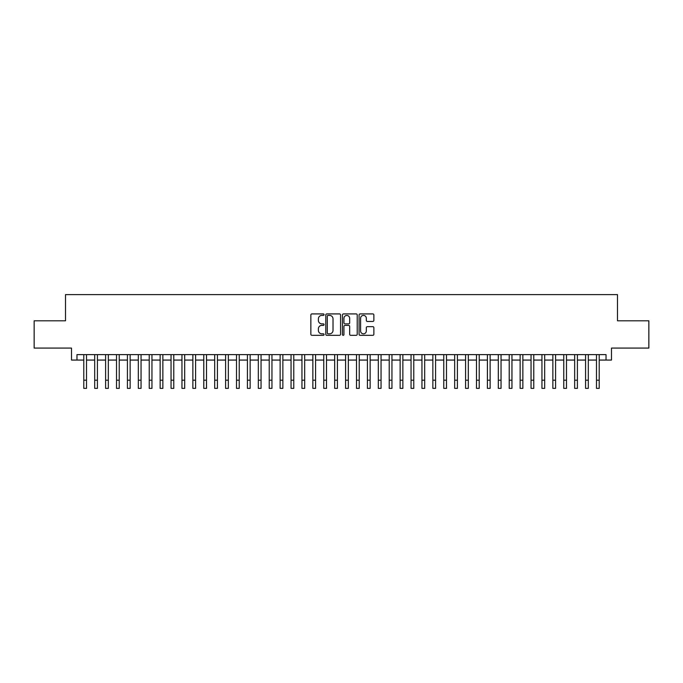 <?xml version="1.0" encoding="UTF-8"?>
<svg xmlns="http://www.w3.org/2000/svg" width="683" height="683" viewBox="0 0 683 683"><rect width="100%" height="100%" fill="white"/><g stroke="black" fill="none" stroke-linecap="round" stroke-linejoin="round"><path stroke-width="1.02" d="M324.049 314.658A0.751 0.751 0 0 0 323.298 313.915L311.918 313.915A1.067 1.067 0 0 0 310.85 314.983L310.85 334.252A1.067 1.067 0 0 0 311.918 335.327L323.298 335.327A0.751 0.751 0 0 0 324.049 334.576A0.751 0.751 0 0 0 323.298 333.825L321.821 333.825A3.424 3.424 0 0 1 318.398 330.401L318.398 328.796A3.424 3.424 0 0 1 321.821 325.373L323.298 325.373A0.751 0.751 0 0 0 324.049 324.621A0.751 0.751 0 0 0 323.298 323.87L321.821 323.87A3.424 3.424 0 0 1 318.398 320.447L318.398 318.833A3.424 3.424 0 0 1 321.821 315.409L323.298 315.409A0.751 0.751 0 0 0 324.049 314.658M372.79 321.462A1.067 1.067 0 0 0 373.866 320.387L373.866 314.983A1.067 1.067 0 0 0 372.79 313.915L360.154 313.915A1.067 1.067 0 0 0 359.087 314.983L359.087 334.252A1.067 1.067 0 0 0 360.154 335.327L372.79 335.327A1.067 1.067 0 0 0 373.866 334.252L373.866 327.72A1.067 1.067 0 0 0 372.79 326.653L367.386 326.653A1.067 1.067 0 0 0 366.319 327.72L366.319 330.965A2.86 2.86 0 0 1 363.45 333.825A2.86 2.86 0 0 1 360.59 330.965L360.59 318.278A2.86 2.86 0 0 1 363.45 315.409A2.86 2.86 0 0 1 366.319 318.278L366.319 320.387A1.067 1.067 0 0 0 367.386 321.462L372.79 321.462M76.966 360.069L76.966 354.614L606.034 354.614L606.034 360.069L611.49 360.069L611.49 348.074L648.85 348.074L648.85 320.805L617.492 320.805L617.492 294.621L65.508 294.621L65.508 320.805L34.15 320.805L34.15 348.074L71.51 348.074L71.51 360.069L83.787 360.069M340.561 314.983A1.067 1.067 0 0 0 339.494 313.915L326.858 313.915A1.067 1.067 0 0 0 325.782 314.983L325.782 334.252A1.067 1.067 0 0 0 326.858 335.327L339.494 335.327A1.067 1.067 0 0 0 340.561 334.252L340.561 314.983M343.506 313.915L356.142 313.915A1.067 1.067 0 0 1 357.218 314.983L357.218 334.252A1.067 1.067 0 0 1 356.142 335.327L350.738 335.327A1.067 1.067 0 0 1 349.662 334.252L349.662 326.44A1.067 1.067 0 0 0 348.595 325.373L345.009 325.373A1.067 1.067 0 0 0 343.933 326.44L343.933 334.576A0.751 0.751 0 0 1 343.19 335.327A0.751 0.751 0 0 1 342.439 334.576L342.439 314.983A1.067 1.067 0 0 1 343.506 313.915M86.51 360.069L94.689 360.069M97.421 360.069L105.6 360.069M108.332 360.069L116.511 360.069M119.235 360.069L127.422 360.069M130.146 360.069L138.325 360.069M141.057 360.069L149.236 360.069M151.959 360.069L160.146 360.069M162.87 360.069L171.049 360.069M173.781 360.069L181.96 360.069M184.692 360.069L192.871 360.069M195.594 360.069L203.782 360.069M206.505 360.069L214.684 360.069M217.416 360.069L225.595 360.069M228.327 360.069L236.506 360.069M239.229 360.069L247.417 360.069M250.14 360.069L258.319 360.069M261.051 360.069L269.23 360.069M271.954 360.069L280.141 360.069M282.864 360.069L291.052 360.069M293.775 360.069L301.954 360.069M304.686 360.069L312.865 360.069M315.589 360.069L323.776 360.069M326.5 360.069L334.679 360.069M337.411 360.069L345.589 360.069M348.321 360.069L356.5 360.069M359.224 360.069L367.411 360.069M370.135 360.069L378.314 360.069M381.046 360.069L389.225 360.069M391.948 360.069L400.136 360.069M402.859 360.069L411.046 360.069M413.77 360.069L421.949 360.069M424.681 360.069L432.86 360.069M435.583 360.069L443.771 360.069M446.494 360.069L454.673 360.069M457.405 360.069L465.584 360.069M468.316 360.069L476.495 360.069M479.218 360.069L487.406 360.069M490.129 360.069L498.308 360.069M501.04 360.069L509.219 360.069M511.951 360.069L520.13 360.069M522.854 360.069L531.041 360.069M533.764 360.069L541.943 360.069M544.675 360.069L552.854 360.069M555.578 360.069L563.765 360.069M566.489 360.069L574.668 360.069M577.4 360.069L585.579 360.069M588.311 360.069L596.49 360.069M599.213 360.069L606.034 360.069M328.036 315.409A0.751 0.751 0 0 0 327.285 316.161L327.285 333.082A0.751 0.751 0 0 0 328.036 333.825L329.59 333.825A3.424 3.424 0 0 0 333.014 330.401L333.014 318.833A3.424 3.424 0 0 0 329.59 315.409L328.036 315.409M349.662 318.329A2.86 2.86 0 0 0 346.802 315.461A2.86 2.86 0 0 0 343.933 318.329L343.933 322.803A1.067 1.067 0 0 0 345.009 323.87L348.595 323.87A1.067 1.067 0 0 0 349.662 322.803L349.662 318.329M83.787 380.2L86.51 380.2L86.51 388.379L83.787 388.379L83.787 354.614M86.51 380.2L86.51 354.614M94.689 388.379L97.421 388.379L94.689 388.379L94.689 354.614M97.421 388.379L97.421 354.614M105.6 388.379L108.332 388.379L105.6 388.379L105.6 354.614M108.332 388.379L108.332 354.614M116.511 388.379L119.235 388.379L116.511 388.379L116.511 354.614M119.235 388.379L119.235 354.614M127.422 388.379L130.146 388.379L127.422 388.379L127.422 354.614M130.146 388.379L130.146 354.614M138.325 388.379L141.057 388.379L138.325 388.379L138.325 354.614M141.057 388.379L141.057 354.614M149.236 388.379L151.959 388.379L149.236 388.379L149.236 354.614M151.959 388.379L151.959 354.614M160.146 388.379L162.87 388.379L160.146 388.379L160.146 354.614M162.87 388.379L162.87 354.614M171.049 388.379L173.781 388.379L171.049 388.379L171.049 354.614M173.781 388.379L173.781 354.614M181.96 388.379L184.692 388.379L181.96 388.379L181.96 354.614M184.692 388.379L184.692 354.614M192.871 388.379L195.594 388.379L192.871 388.379L192.871 354.614M195.594 388.379L195.594 354.614M203.782 388.379L206.505 388.379L203.782 388.379L203.782 354.614M206.505 388.379L206.505 354.614M214.684 388.379L217.416 388.379L214.684 388.379L214.684 354.614M217.416 388.379L217.416 354.614M225.595 388.379L228.327 388.379L225.595 388.379L225.595 354.614M228.327 388.379L228.327 354.614M236.506 388.379L239.229 388.379L236.506 388.379L236.506 354.614M239.229 388.379L239.229 354.614M247.417 388.379L250.14 388.379L247.417 388.379L247.417 354.614M250.14 388.379L250.14 354.614M258.319 388.379L261.051 388.379L258.319 388.379L258.319 354.614M261.051 388.379L261.051 354.614M269.23 388.379L271.954 388.379L269.23 388.379L269.23 354.614M271.954 388.379L271.954 354.614M280.141 388.379L282.864 388.379L280.141 388.379L280.141 354.614M282.864 388.379L282.864 354.614M291.052 388.379L293.775 388.379L291.052 388.379L291.052 354.614M293.775 388.379L293.775 354.614M301.954 388.379L304.686 388.379L301.954 388.379L301.954 354.614M304.686 388.379L304.686 354.614M312.865 388.379L315.589 388.379L312.865 388.379L312.865 354.614M315.589 388.379L315.589 354.614M323.776 388.379L326.5 388.379L323.776 388.379L323.776 354.614M326.5 388.379L326.5 354.614M334.679 388.379L337.411 388.379L334.679 388.379L334.679 354.614M337.411 388.379L337.411 354.614M345.589 388.379L348.321 388.379L345.589 388.379L345.589 354.614M348.321 388.379L348.321 354.614M356.5 388.379L359.224 388.379L356.5 388.379L356.5 354.614M359.224 388.379L359.224 354.614M367.411 388.379L370.135 388.379L367.411 388.379L367.411 354.614M370.135 388.379L370.135 354.614M378.314 388.379L381.046 388.379L378.314 388.379L378.314 354.614M381.046 388.379L381.046 354.614M389.225 388.379L391.948 388.379L389.225 388.379L389.225 354.614M391.948 388.379L391.948 354.614M400.136 388.379L402.859 388.379L400.136 388.379L400.136 354.614M402.859 388.379L402.859 354.614M411.046 388.379L413.77 388.379L411.046 388.379L411.046 354.614M413.77 388.379L413.77 354.614M421.949 388.379L424.681 388.379L421.949 388.379L421.949 354.614M424.681 388.379L424.681 354.614M432.86 388.379L435.583 388.379L432.86 388.379L432.86 354.614M435.583 388.379L435.583 354.614M443.771 388.379L446.494 388.379L443.771 388.379L443.771 354.614M446.494 388.379L446.494 354.614M454.673 388.379L457.405 388.379L454.673 388.379L454.673 354.614M457.405 388.379L457.405 354.614M465.584 388.379L468.316 388.379L465.584 388.379L465.584 354.614M468.316 388.379L468.316 354.614M476.495 388.379L479.218 388.379L476.495 388.379L476.495 354.614M479.218 388.379L479.218 354.614M487.406 388.379L490.129 388.379L487.406 388.379L487.406 354.614M490.129 388.379L490.129 354.614M498.308 388.379L501.04 388.379L498.308 388.379L498.308 354.614M501.04 388.379L501.04 354.614M509.219 388.379L511.951 388.379L509.219 388.379L509.219 354.614M511.951 388.379L511.951 354.614M520.13 388.379L522.854 388.379L520.13 388.379L520.13 354.614M522.854 388.379L522.854 354.614M531.041 388.379L533.764 388.379L531.041 388.379L531.041 354.614M533.764 388.379L533.764 354.614M541.943 388.379L544.675 388.379L541.943 388.379L541.943 354.614M544.675 388.379L544.675 354.614M552.854 388.379L555.578 388.379L552.854 388.379L552.854 354.614M555.578 388.379L555.578 354.614M563.765 388.379L566.489 388.379L563.765 388.379L563.765 354.614M566.489 388.379L566.489 354.614M574.668 388.379L577.4 388.379L574.668 388.379L574.668 354.614M577.4 388.379L577.4 354.614M585.579 388.379L588.311 388.379L585.579 388.379L585.579 354.614M588.311 388.379L588.311 354.614M596.49 388.379L599.213 388.379L596.49 388.379L596.49 354.614M599.213 388.379L599.213 354.614M94.689 380.2L97.421 380.2M105.6 380.2L108.332 380.2M116.511 380.2L119.235 380.2M127.422 380.2L130.146 380.2M138.325 380.2L141.057 380.2M149.236 380.2L151.959 380.2M160.146 380.2L162.87 380.2M171.049 380.2L173.781 380.2M181.96 380.2L184.692 380.2M192.871 380.2L195.594 380.2M203.782 380.2L206.505 380.2M214.684 380.2L217.416 380.2M225.595 380.2L228.327 380.2M236.506 380.2L239.229 380.2M247.417 380.2L250.14 380.2M258.319 380.2L261.051 380.2M269.23 380.2L271.954 380.2M280.141 380.2L282.864 380.2M291.052 380.2L293.775 380.2M301.954 380.2L304.686 380.2M312.865 380.2L315.589 380.2M323.776 380.2L326.5 380.2M334.679 380.2L337.411 380.2M345.589 380.2L348.321 380.2M356.5 380.2L359.224 380.2M367.411 380.2L370.135 380.2M378.314 380.2L381.046 380.2M389.225 380.2L391.948 380.2M400.136 380.2L402.859 380.2M411.046 380.2L413.77 380.2M421.949 380.2L424.681 380.2M432.86 380.2L435.583 380.2M443.771 380.2L446.494 380.2M454.673 380.2L457.405 380.2M465.584 380.2L468.316 380.2M476.495 380.2L479.218 380.2M487.406 380.2L490.129 380.2M498.308 380.2L501.04 380.2M509.219 380.2L511.951 380.2M520.13 380.2L522.854 380.2M531.041 380.2L533.764 380.2M541.943 380.2L544.675 380.2M552.854 380.2L555.578 380.2M563.765 380.2L566.489 380.2M574.668 380.2L577.4 380.2M585.579 380.2L588.311 380.2M596.49 380.2L599.213 380.2"/></g></svg>
